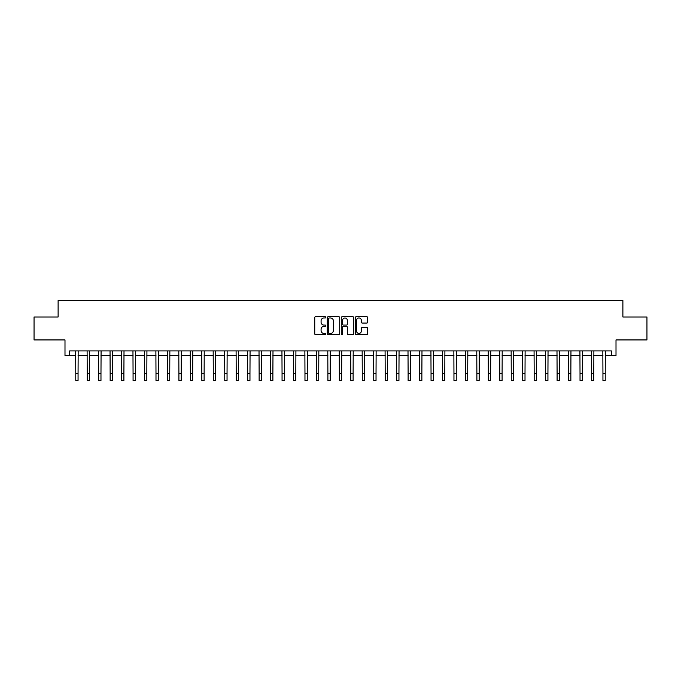 <?xml version="1.0" encoding="UTF-8"?>
<svg xmlns="http://www.w3.org/2000/svg" width="681" height="681" viewBox="0 0 681 681"><rect width="100%" height="100%" fill="white"/><g stroke="black" fill="none" stroke-linecap="round" stroke-linejoin="round"><path stroke-width="1.02" d="M325.833 317.346A0.63 0.63 0 0 0 325.203 316.716L315.644 316.716A0.902 0.902 0 0 0 314.741 317.618L314.741 333.818A0.902 0.902 0 0 0 315.644 334.711L325.203 334.711A0.63 0.63 0 0 0 325.833 334.082A0.63 0.63 0 0 0 325.203 333.452L323.96 333.452A2.877 2.877 0 0 1 321.083 330.574L321.083 329.229A2.877 2.877 0 0 1 323.96 326.344L325.203 326.344A0.63 0.63 0 0 0 325.833 325.714A0.63 0.63 0 0 0 325.203 325.084L323.96 325.084A2.877 2.877 0 0 1 321.083 322.207L321.083 320.853A2.877 2.877 0 0 1 323.96 317.976L325.203 317.976A0.63 0.63 0 0 0 325.833 317.346M366.804 323.058A0.902 0.902 0 0 0 367.697 322.164L367.697 317.618A0.902 0.902 0 0 0 366.804 316.716L356.18 316.716A0.902 0.902 0 0 0 355.278 317.618L355.278 333.818A0.902 0.902 0 0 0 356.18 334.711L366.804 334.711A0.902 0.902 0 0 0 367.697 333.818L367.697 328.327A0.902 0.902 0 0 0 366.804 327.425L362.258 327.425A0.902 0.902 0 0 0 361.356 328.327L361.356 331.051A2.409 2.409 0 0 1 358.947 333.452A2.409 2.409 0 0 1 356.538 331.051L356.538 320.385A2.409 2.409 0 0 1 358.947 317.976A2.409 2.409 0 0 1 361.356 320.385L361.356 322.164A0.902 0.902 0 0 0 362.258 323.058L366.804 323.058M69.581 355.516L69.581 350.928L611.419 350.928L611.419 355.516L616.007 355.516L616.007 339.93L646.95 339.93L646.95 317.005L622.885 317.005L622.885 300.5L58.115 300.5L58.115 317.005L34.05 317.005L34.05 339.93L64.993 339.93L64.993 355.516L75.77 355.516M339.708 317.618A0.902 0.902 0 0 0 338.815 316.716L328.191 316.716A0.902 0.902 0 0 0 327.297 317.618L327.297 333.818A0.902 0.902 0 0 0 328.191 334.711L338.815 334.711A0.902 0.902 0 0 0 339.708 333.818L339.708 317.618M342.185 316.716L352.809 316.716A0.902 0.902 0 0 1 353.703 317.618L353.703 333.818A0.902 0.902 0 0 1 352.809 334.711L348.263 334.711A0.902 0.902 0 0 1 347.361 333.818L347.361 327.246A0.902 0.902 0 0 0 346.459 326.344L343.445 326.344A0.902 0.902 0 0 0 342.552 327.246L342.552 334.082A0.63 0.63 0 0 1 341.922 334.711A0.63 0.63 0 0 1 341.292 334.082L341.292 317.618A0.902 0.902 0 0 1 342.185 316.716M78.06 355.516L87.228 355.516M89.517 355.516L98.685 355.516M100.975 355.516L110.143 355.516M112.442 355.516L121.61 355.516M123.899 355.516L133.067 355.516M135.357 355.516L144.525 355.516M146.824 355.516L155.992 355.516M158.281 355.516L167.449 355.516M169.739 355.516L178.907 355.516M181.197 355.516L190.374 355.516M192.663 355.516L201.831 355.516M204.121 355.516L213.289 355.516M215.579 355.516L224.747 355.516M227.045 355.516L236.213 355.516M238.503 355.516L247.671 355.516M249.961 355.516L259.129 355.516M261.427 355.516L270.595 355.516M272.885 355.516L282.053 355.516M284.343 355.516L293.511 355.516M295.801 355.516L304.969 355.516M307.267 355.516L316.435 355.516M318.725 355.516L327.893 355.516M330.183 355.516L339.351 355.516M341.649 355.516L350.817 355.516M353.107 355.516L362.275 355.516M364.565 355.516L373.733 355.516M376.031 355.516L385.199 355.516M387.489 355.516L396.657 355.516M398.947 355.516L408.115 355.516M410.405 355.516L419.573 355.516M421.871 355.516L431.039 355.516M433.329 355.516L442.497 355.516M444.787 355.516L453.955 355.516M456.253 355.516L465.421 355.516M467.711 355.516L476.879 355.516M479.169 355.516L488.337 355.516M490.626 355.516L499.803 355.516M502.093 355.516L511.261 355.516M513.551 355.516L522.719 355.516M525.008 355.516L534.176 355.516M536.475 355.516L545.643 355.516M547.933 355.516L557.101 355.516M559.39 355.516L568.558 355.516M570.857 355.516L580.025 355.516M582.315 355.516L591.483 355.516M593.772 355.516L602.94 355.516M605.23 355.516L611.419 355.516M329.187 317.976A0.63 0.63 0 0 0 328.557 318.606L328.557 332.822A0.63 0.63 0 0 0 329.187 333.452L330.489 333.452A2.877 2.877 0 0 0 333.367 330.574L333.367 320.853A2.877 2.877 0 0 0 330.489 317.976L329.187 317.976M347.361 320.428A2.409 2.409 0 0 0 344.952 318.018A2.409 2.409 0 0 0 342.552 320.428L342.552 324.19A0.902 0.902 0 0 0 343.445 325.084L346.459 325.084A0.902 0.902 0 0 0 347.361 324.19L347.361 320.428M75.659 350.928L75.77 373.622L78.06 373.622L78.17 350.928M75.77 373.622L75.77 380.5L78.06 380.5L78.06 373.622M87.117 350.928L87.228 373.622L89.517 373.622L89.628 350.928M87.228 373.622L87.228 380.5L89.517 380.5L89.517 373.622M98.575 350.928L98.685 373.622L100.975 373.622L101.086 350.928M98.685 373.622L98.685 380.5L100.975 380.5L100.975 373.622M110.041 350.928L110.143 373.622L112.442 373.622L112.544 350.928M110.143 373.622L110.143 380.5L112.442 380.5L112.442 373.622M121.499 350.928L121.61 373.622L123.899 373.622L124.01 350.928M121.61 373.622L121.61 380.5L123.899 380.5L123.899 373.622M132.957 350.928L133.067 373.622L135.357 373.622L135.468 350.928M133.067 373.622L133.067 380.5L135.357 380.5L135.357 373.622M144.423 350.928L144.525 373.622L146.824 373.622L146.926 350.928M144.525 373.622L144.525 380.5L146.824 380.5L146.824 373.622M155.881 350.928L155.992 373.622L158.281 373.622L158.392 350.928M155.992 373.622L155.992 380.5L158.281 380.5L158.281 373.622M167.339 350.928L167.449 373.622L169.739 373.622L169.85 350.928M167.449 373.622L167.449 380.5L169.739 380.5L169.739 373.622M178.797 350.928L178.907 373.622L181.197 373.622L181.308 350.928M178.907 373.622L178.907 380.5L181.197 380.5L181.197 373.622M190.263 350.928L190.374 373.622L192.663 373.622L192.774 350.928M190.374 373.622L190.374 380.5L192.663 380.5L192.663 373.622M201.721 350.928L201.831 373.622L204.121 373.622L204.232 350.928M201.831 373.622L201.831 380.5L204.121 380.5L204.121 373.622M213.179 350.928L213.289 373.622L215.579 373.622L215.69 350.928M213.289 373.622L213.289 380.5L215.579 380.5L215.579 373.622M224.645 350.928L224.747 373.622L227.045 373.622L227.148 350.928M224.747 373.622L224.747 380.5L227.045 380.5L227.045 373.622M236.103 350.928L236.213 373.622L238.503 373.622L238.614 350.928M236.213 373.622L236.213 380.5L238.503 380.5L238.503 373.622M247.561 350.928L247.671 373.622L249.961 373.622L250.072 350.928M247.671 373.622L247.671 380.5L249.961 380.5L249.961 373.622M259.018 350.928L259.129 373.622L261.427 373.622L261.53 350.928M259.129 373.622L259.129 380.5L261.427 380.5L261.427 373.622M270.485 350.928L270.595 373.622L272.885 373.622L272.996 350.928M270.595 373.622L270.595 380.5L272.885 380.5L272.885 373.622M281.943 350.928L282.053 373.622L284.343 373.622L284.454 350.928M282.053 373.622L282.053 380.5L284.343 380.5L284.343 373.622M293.4 350.928L293.511 373.622L295.801 373.622L295.912 350.928M293.511 373.622L293.511 380.5L295.801 380.5L295.801 373.622M304.867 350.928L304.969 373.622L307.267 373.622L307.378 350.928M304.969 373.622L304.969 380.5L307.267 380.5L307.267 373.622M316.325 350.928L316.435 373.622L318.725 373.622L318.836 350.928M316.435 373.622L316.435 380.5L318.725 380.5L318.725 373.622M327.782 350.928L327.893 373.622L330.183 373.622L330.294 350.928M327.893 373.622L327.893 380.5L330.183 380.5L330.183 373.622M339.249 350.928L339.351 373.622L341.649 373.622L341.751 350.928M339.351 373.622L339.351 380.5L341.649 380.5L341.649 373.622M350.706 350.928L350.817 373.622L353.107 373.622L353.218 350.928M350.817 373.622L350.817 380.5L353.107 380.5L353.107 373.622M362.164 350.928L362.275 373.622L364.565 373.622L364.675 350.928M362.275 373.622L362.275 380.5L364.565 380.5L364.565 373.622M373.622 350.928L373.733 373.622L376.031 373.622L376.133 350.928M373.733 373.622L373.733 380.5L376.031 380.5L376.031 373.622M385.088 350.928L385.199 373.622L387.489 373.622L387.6 350.928M385.199 373.622L385.199 380.5L387.489 380.5L387.489 373.622M396.546 350.928L396.657 373.622L398.947 373.622L399.057 350.928M396.657 373.622L396.657 380.5L398.947 380.5L398.947 373.622M408.004 350.928L408.115 373.622L410.405 373.622L410.515 350.928M408.115 373.622L408.115 380.5L410.405 380.5L410.405 373.622M419.47 350.928L419.573 373.622L421.871 373.622L421.982 350.928M419.573 373.622L419.573 380.5L421.871 380.5L421.871 373.622M430.928 350.928L431.039 373.622L433.329 373.622L433.439 350.928M431.039 373.622L431.039 380.5L433.329 380.5L433.329 373.622M442.386 350.928L442.497 373.622L444.787 373.622L444.897 350.928M442.497 373.622L442.497 380.5L444.787 380.5L444.787 373.622M453.852 350.928L453.955 373.622L456.253 373.622L456.355 350.928M453.955 373.622L453.955 380.5L456.253 380.5L456.253 373.622M465.31 350.928L465.421 373.622L467.711 373.622L467.821 350.928M465.421 373.622L465.421 380.5L467.711 380.5L467.711 373.622M476.768 350.928L476.879 373.622L479.169 373.622L479.279 350.928M476.879 373.622L476.879 380.5L479.169 380.5L479.169 373.622M488.226 350.928L488.337 373.622L490.626 373.622L490.737 350.928M488.337 373.622L488.337 380.5L490.626 380.5L490.626 373.622M499.692 350.928L499.803 373.622L502.093 373.622L502.203 350.928M499.803 373.622L499.803 380.5L502.093 380.5L502.093 373.622M511.15 350.928L511.261 373.622L513.551 373.622L513.661 350.928M511.261 373.622L511.261 380.5L513.551 380.5L513.551 373.622M522.608 350.928L522.719 373.622L525.008 373.622L525.119 350.928M522.719 373.622L522.719 380.5L525.008 380.5L525.008 373.622M534.074 350.928L534.176 373.622L536.475 373.622L536.577 350.928M534.176 373.622L534.176 380.5L536.475 380.5L536.475 373.622M545.532 350.928L545.643 373.622L547.933 373.622L548.043 350.928M545.643 373.622L545.643 380.5L547.933 380.5L547.933 373.622M556.99 350.928L557.101 373.622L559.39 373.622L559.501 350.928M557.101 373.622L557.101 380.5L559.39 380.5L559.39 373.622M568.456 350.928L568.558 373.622L570.857 373.622L570.959 350.928M568.558 373.622L568.558 380.5L570.857 380.5L570.857 373.622M579.914 350.928L580.025 373.622L582.315 373.622L582.425 350.928M580.025 373.622L580.025 380.5L582.315 380.5L582.315 373.622M591.372 350.928L591.483 373.622L593.772 373.622L593.883 350.928M591.483 373.622L591.483 380.5L593.772 380.5L593.772 373.622M602.83 350.928L602.94 373.622L605.23 373.622L605.341 350.928M602.94 373.622L602.94 380.5L605.23 380.5L605.23 373.622"/></g></svg>
